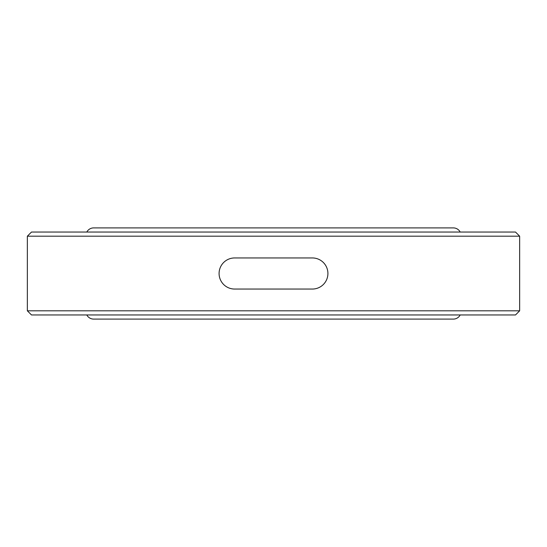 <?xml version="1.0" encoding="UTF-8"?>
<svg xmlns="http://www.w3.org/2000/svg" width="547" height="547" viewBox="0 0 547 547"><rect width="100%" height="100%" fill="white"/><g stroke="black" fill="none" stroke-linecap="round" stroke-linejoin="round"><path stroke-width="0.82" d="M219.087 273.5A15.548 15.548 0 0 0 234.636 289.048L312.364 289.048A15.548 15.548 0 0 0 327.913 273.5A15.548 15.548 0 0 0 312.364 257.952L234.636 257.952A15.548 15.548 0 0 0 219.087 273.5M519.65 236.188L27.35 236.188L27.35 310.812L519.65 310.812L519.65 236.188L515.506 232.044L31.494 232.044L27.35 236.188M519.65 310.812L515.506 314.956L31.494 314.956L27.35 310.812M460.191 232.044A7.774 7.774 0 0 0 453.319 227.901L93.681 227.901A7.774 7.774 0 0 0 86.809 232.044M86.809 314.956A7.774 7.774 0 0 0 93.681 319.099L453.319 319.099A7.774 7.774 0 0 0 460.191 314.956"/></g></svg>
